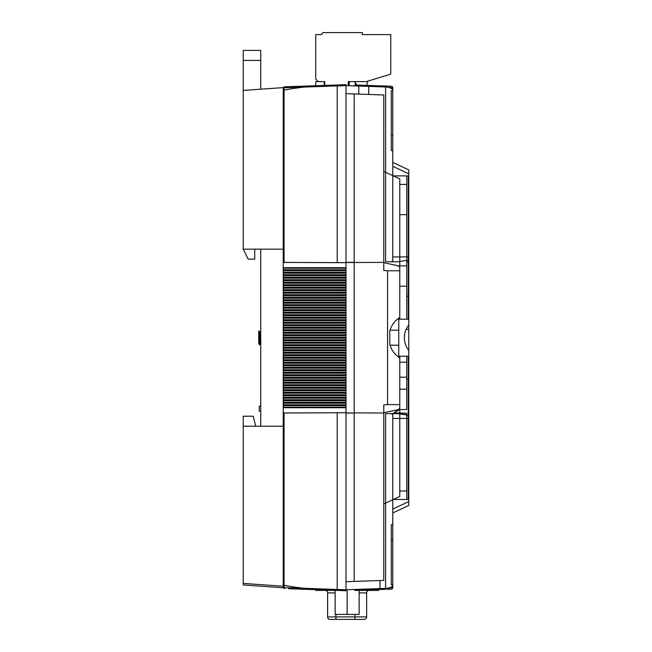 <?xml version="1.0" encoding="UTF-8"?>
<svg xmlns="http://www.w3.org/2000/svg" width="652" height="652" viewBox="0 0 652 652"><rect width="100%" height="100%" fill="white"/><g stroke="black" fill="none" stroke-linecap="round" stroke-linejoin="round"><path stroke-width="0.98" d="M283.237 584.82A1.5 0.562 0 0 0 284.076 585.325L284.076 412.985L346.008 412.716L283.237 413.009L283.237 587.085L283.237 270.172M283.237 270.604L346.008 270.604L346.008 85.599L337.206 85.909L337.206 262.658L346.008 262.666L284.076 262.397L337.206 262.666M283.237 275.609L346.008 275.609L346.008 272.153L337.206 272.169L337.206 273.172L346.008 273.196M283.237 280.604L346.008 280.604L346.008 277.149L337.206 277.173L337.206 278.176L346.008 278.192M283.237 285.609L346.008 285.609L346.008 282.153L337.206 282.177L337.206 283.172L346.008 283.196M283.237 295.609L346.008 295.609L346.008 292.153L337.206 292.178L337.206 293.18L346.008 293.196M283.237 300.613L346.008 300.613L346.008 297.157L337.206 297.182L337.206 298.176L346.008 298.2M283.237 305.617L346.008 305.617L346.008 302.161L337.206 302.178L337.206 303.18L346.008 303.204M283.237 310.621L346.008 310.621L346.008 307.157L337.206 307.182L337.206 308.184L346.008 308.2M283.237 315.617L346.008 315.617L346.008 312.161L337.206 312.186L337.206 313.18L346.008 313.204M283.237 320.621L346.008 320.621L346.008 317.165L337.206 317.182L337.206 318.184L346.008 318.209M283.237 325.625L346.008 325.625L346.008 322.161L337.206 322.186L337.206 323.188L346.008 323.205M283.237 330.621L346.008 330.621L346.008 327.165L337.206 327.19L337.206 328.184L346.008 328.209M283.237 335.625L346.008 335.625L346.008 332.17L337.206 332.186L337.206 333.188L346.008 333.213M283.237 345.625L346.008 345.625L346.008 342.17L337.206 342.194L337.206 343.197L346.008 343.213M283.237 405.642L346.008 405.642L346.008 402.186L337.206 402.211L337.206 403.213L346.008 403.229M283.237 380.638L346.008 380.638L346.008 377.182L337.206 377.206L337.206 378.201L346.008 378.225M283.237 395.642L346.008 395.642L346.008 392.186L337.206 392.211L337.206 393.205L346.008 393.229M283.237 390.638L346.008 390.638L346.008 387.182L337.206 387.207L337.206 388.209L346.008 388.225M283.237 385.642L346.008 385.642L346.008 382.186L337.206 382.202L337.206 383.205L346.008 383.229M283.237 370.638L346.008 370.638L346.008 367.182L337.206 367.198L337.206 368.201L346.008 368.225M283.237 355.633L346.008 355.633L346.008 352.17L337.206 352.194L337.206 353.197L346.008 353.221M283.237 350.629L346.008 350.629L346.008 347.174L337.206 347.19L337.206 348.192L346.008 348.217M283.237 340.629L346.008 340.629L346.008 337.165L337.206 337.19L337.206 338.192L346.008 338.217M283.237 360.629L346.008 360.629L346.008 357.174L337.206 357.198L337.206 358.201L346.008 358.217M283.237 365.633L346.008 365.633L346.008 362.178L337.206 362.202L337.206 363.197L346.008 363.221M283.237 375.633L346.008 375.633L346.008 372.178L337.206 372.202L337.206 373.205L346.008 373.221M283.237 400.646L346.008 400.646L346.008 397.19L337.206 397.207L337.206 398.209L346.008 398.233M283.237 290.613L346.008 290.613L346.008 287.157L337.206 287.173L337.206 288.176L346.008 288.2M284.076 579.555L284.076 587.591A1.5 0.685 92 0 0 284.688 588.585A1.5 1.5 0 0 1 283.237 587.085L283.237 587.762L283.237 587.085A1.5 0.57 0 0 0 284.076 587.591L337.206 589.473L337.206 412.716L346.008 412.716L346.008 590.72L288.567 588.715M284.076 585.325A144.076 53.774 0 0 0 304.231 588.316A1.5 0.465 92 0 0 304.623 589.278L315.747 589.669L315.747 590.394L336.513 590.394M324.248 85.42L324.248 81.614L315.747 81.614L315.747 85.714L304.623 86.105L346.008 84.662L346.008 85.599L346.008 84.662L346.008 85.599L354.802 85.909L354.778 84.964L391.322 86.243L354.778 84.964M346.008 270.604L346.008 272.153M346.008 275.609L346.008 277.149M346.008 280.604L346.008 282.153M346.008 285.609L346.008 287.157M346.008 290.613L346.008 292.153M346.008 295.609L346.008 297.157M346.008 300.613L346.008 302.161M346.008 305.617L346.008 307.157M346.008 310.621L346.008 312.161M346.008 315.617L346.008 317.165M346.008 320.621L346.008 322.161M346.008 325.625L346.008 327.165M346.008 330.621L346.008 332.17M346.008 335.625L346.008 337.165M346.008 340.629L346.008 342.17M346.008 345.625L346.008 347.174M346.008 350.629L346.008 352.17M346.008 355.633L346.008 357.174M346.008 360.629L346.008 362.178M346.008 365.633L346.008 367.182M346.008 370.638L346.008 372.178M346.008 375.633L346.008 377.182M346.008 380.638L346.008 382.186M346.008 385.642L346.008 387.182M346.008 390.638L346.008 392.186M346.008 395.642L346.008 397.19M346.008 400.646L346.008 402.186M346.008 405.642L346.008 412.716M283.237 587.762L243.229 584.966L243.229 583.418L283.237 586.221M260.727 416.212L260.727 426.221L243.229 426.221L243.229 583.418M243.229 426.221L243.229 416.212L253.229 416.212L255.731 426.221M346.008 269.741L283.237 269.741L283.237 87.612L243.229 90.416L243.229 249.162L260.727 249.162L260.727 426.221M254.728 249.162L254.728 259.17L248.225 259.17L243.229 249.162L283.237 249.162L283.237 88.297A1.5 1.5 0 0 1 284.688 86.797L304.623 86.105A1.5 0.465 88 0 0 304.231 87.066L314.248 86.716M283.237 249.162L283.237 262.365L284.076 262.397L284.076 90.057A144.076 53.774 0 0 1 304.231 87.066L284.076 87.792A1.5 0.57 180 0 0 283.237 88.297M346.008 274.736L283.237 274.736L283.237 275.168M346.008 279.741L283.237 279.741L283.237 280.173M346.008 284.745L283.237 284.745L283.237 285.177M346.008 289.741L283.237 289.741L283.237 290.181M346.008 294.745L283.237 294.745L283.237 295.177M346.008 299.749L283.237 299.749L283.237 300.181M346.008 304.745L283.237 304.745L283.237 305.185M346.008 309.749L283.237 309.749L283.237 310.181M346.008 314.753L283.237 314.753L283.237 315.185M346.008 319.749L283.237 319.749L283.237 320.189M346.008 324.753L283.237 324.753L283.237 325.185M346.008 329.757L283.237 329.757L283.237 330.189M346.008 334.753L283.237 334.753L283.237 335.193M346.008 339.757L283.237 339.757L283.237 340.189M346.008 344.761L283.237 344.761L283.237 345.193M346.008 349.757L283.237 349.757L283.237 350.197M346.008 354.761L283.237 354.761L283.237 355.193M346.008 359.765L283.237 359.765L283.237 360.197M346.008 364.761L283.237 364.761L283.237 365.202M346.008 369.765L283.237 369.765L283.237 370.197M346.008 374.77L283.237 374.77L283.237 375.202M346.008 379.766L283.237 379.766L283.237 380.206M346.008 384.77L283.237 384.77L283.237 385.202M346.008 389.774L283.237 389.774L283.237 390.206M346.008 394.778L283.237 394.778L283.237 395.21M346.008 399.774L283.237 399.774L283.237 400.206M346.008 404.778L283.237 404.778L283.237 405.21M243.229 426.237L283.237 426.221M346.008 267.67L337.206 267.67L337.206 268.168L346.008 268.192M337.206 267.67L283.237 267.67M284.076 268.168L337.206 268.168L284.036 268.168L284.076 267.67M283.237 268.648L284.036 268.168M284.076 273.172L337.206 273.172L284.036 273.172L284.076 272.169L337.206 272.169L284.076 272.169M284.036 272.169L283.237 271.697M283.237 273.653L284.036 273.172M284.076 278.176L337.206 278.176L284.036 278.176L284.076 277.173L337.206 277.173L284.076 277.173M284.036 277.173L283.237 276.692M283.237 278.648L284.036 278.176M284.076 283.172L337.206 283.172L284.036 283.172L284.076 282.177L337.206 282.177L284.076 282.177M284.036 282.177L283.237 281.697M283.237 283.653L284.036 283.172M284.076 292.178L337.206 292.178L284.036 292.178L284.076 293.18L337.206 293.18L284.076 293.18M283.237 293.653L284.036 293.18M284.036 292.178L283.237 291.697M284.076 298.176L337.206 298.176L284.036 298.176L284.076 297.182L337.206 297.182L284.076 297.182M284.036 297.182L283.237 296.701M283.237 298.657L284.036 298.176M284.076 303.18L337.206 303.18L284.036 303.18L284.076 302.178L337.206 302.178L284.076 302.178M284.036 302.178L283.237 301.705M283.237 303.661L284.036 303.18M284.076 308.184L337.206 308.184L284.036 308.184L284.076 307.182L337.206 307.182L284.076 307.182M284.036 307.182L283.237 306.701M283.237 308.657L284.036 308.184M284.076 313.18L337.206 313.18L284.036 313.18L284.076 312.186L337.206 312.186L284.076 312.186M284.036 312.186L283.237 311.705M283.237 313.661L284.036 313.18M284.076 318.184L337.206 318.184L284.036 318.184L284.076 317.182L337.206 317.182L284.076 317.182M284.036 317.182L283.237 316.709M283.237 318.665L284.036 318.184M284.076 323.188L337.206 323.188L284.036 323.188L284.076 322.186L337.206 322.186L284.076 322.186M284.036 322.186L283.237 321.705M283.237 323.661L284.036 323.188M284.076 328.184L337.206 328.184L284.036 328.184L284.076 327.19L337.206 327.19L284.076 327.19M284.036 327.19L283.237 326.709M283.237 328.665L284.036 328.184M284.076 333.188L337.206 333.188L284.036 333.188L284.076 332.186L337.206 332.186L284.076 332.186M284.036 332.186L283.237 331.713M283.237 333.669L284.036 333.188M284.076 343.197L337.206 343.197L284.036 343.197L284.076 342.194L337.206 342.194L284.076 342.194M283.237 343.669L284.036 343.197M284.036 342.194L283.237 341.713M284.076 403.213L337.206 403.213L284.036 403.213L284.076 402.211L337.206 402.211L284.076 402.211M283.237 403.686L284.036 403.213M284.036 402.211L283.237 401.73M284.076 378.201L337.206 378.201L284.036 378.201L284.076 377.206L337.206 377.206L284.076 377.206M283.237 378.682L284.036 378.201M284.036 377.206L283.237 376.726M284.076 393.205L337.206 393.205L284.036 393.205L284.076 392.211L337.206 392.211L284.076 392.211M283.237 393.686L284.036 393.205M284.036 392.211L283.237 391.73M284.076 388.209L337.206 388.209L284.036 388.209L284.076 387.207L337.206 387.207L284.076 387.207M283.237 388.682L284.036 388.209M284.036 387.207L283.237 386.726M284.076 382.202L337.206 382.202L284.036 382.202L284.076 383.205L337.206 383.205L284.076 383.205M284.036 382.202L283.237 381.73M283.237 383.686L284.036 383.205M284.076 368.201L337.206 368.201L284.036 368.201L284.076 367.198L337.206 367.198L284.076 367.198M283.237 368.673L284.036 368.201M284.036 367.198L283.237 366.726M284.076 353.197L337.206 353.197L284.036 353.197L284.076 352.194L337.206 352.194L284.076 352.194M283.237 353.669L284.036 353.197M284.036 352.194L283.237 351.721M284.076 347.19L337.206 347.19L284.036 347.19L284.076 348.192L337.206 348.192L284.076 348.192M284.036 347.19L283.237 346.717M283.237 348.673L284.036 348.192M284.076 338.192L337.206 338.192L284.036 338.192L284.076 337.19L337.206 337.19L284.076 337.19M283.237 338.665L284.036 338.192M284.076 357.198L337.206 357.198L284.036 357.198L284.076 358.201L337.206 358.201L284.076 358.201M284.036 357.198L283.237 356.717M283.237 358.673L284.036 358.201M284.076 362.202L337.206 362.202L284.036 362.202L284.076 363.197L337.206 363.197L284.076 363.197M284.036 362.202L283.237 361.721M283.237 363.677L284.036 363.197M284.076 372.202L337.206 372.202L284.036 372.202L284.076 373.205L337.206 373.205L284.076 373.205M284.036 372.202L283.237 371.721M283.237 373.677L284.036 373.205M284.076 397.207L337.206 397.207L284.036 397.207L284.076 398.209L337.206 398.209L284.076 398.209M284.036 397.207L283.237 396.734M283.237 398.69L284.036 398.209M346.008 407.19L337.206 407.215L337.206 407.712L346.008 407.712M284.076 407.215L337.206 407.215L284.036 407.215L284.076 407.712L337.206 407.712M284.036 407.215L283.237 406.734M283.237 407.712L284.076 407.712M284.076 412.716L283.237 412.716M284.076 288.176L337.206 288.176L284.036 288.176L284.076 287.173L337.206 287.173L284.076 287.173M284.036 287.173L283.237 286.701M283.237 288.657L284.036 288.176M284.036 337.19L283.237 336.717M283.237 262.666L284.076 262.666M260.727 411.216L259.227 411.216L259.227 406.212L260.727 406.212M337.231 590.419L337.206 589.473L346.008 589.783L346.008 590.72L346.008 589.783L354.802 589.473L354.778 590.419L385.226 589.351L354.778 590.419M297.173 588.063L291.314 587.851M291.974 87.507L337.206 85.909L337.231 84.964M284.076 95.828L284.076 90.057A1.5 0.562 180 0 0 283.237 90.563M284.688 86.797A1.5 0.685 88 0 0 284.076 87.792L284.076 90.057M346.008 581.723L354.175 581.437L346.008 581.723M346.008 262.495L354.175 262.495L354.175 93.945L383.767 94.98L383.767 262.389L354.175 262.495L354.175 412.887L383.767 412.993L383.767 580.402L354.175 581.437L354.175 413.066L346.008 413.05M380.018 588.585L387.345 588.3A1.5 0.709 88 0 1 386.709 589.302L391.322 589.139L386.709 589.302A1.5 0.709 -92 0 0 387.345 588.3L392.773 587.639L392.773 584.983L392.773 587.639L385.601 588.389L385.609 503.091M354.175 413.066L346.008 412.887M399.774 319.187L399.774 317.589C394.819 320.556 391.485 325.079 389.766 331.159L389.766 344.223C391.485 350.303 394.819 354.827 399.774 357.793L399.774 404.607L387.573 404.607L387.573 270.776L383.767 270.474L383.767 262.389M383.767 262.683L398.233 265.853L406.775 265.853L406.775 261.851L408.771 261.851L408.771 325.038C405.911 328.624 404.452 332.838 404.395 337.687C404.452 342.544 405.911 346.758 408.771 350.344L408.771 505.487L408.771 501.6L392.773 509.065L392.773 584.762L391.273 584.762L391.273 524.746L392.773 524.746M399.774 317.589L399.774 267.084L398.233 265.853M399.774 267.287L399.774 270.776L387.573 270.776M399.774 357.793L399.774 356.196M389.766 331.159L389.766 344.223M383.767 503.955L399.774 496.49L399.774 413.001L393.914 413.058L399.578 409.529L406.775 409.529L399.774 409.529L399.774 413.001L406.775 413.172M399.774 408.299L399.774 404.607L399.774 408.299L393.914 413.058L399.578 409.529M399.774 265.853L399.774 178.892L383.767 171.427M399.774 267.084L399.774 270.776M408.771 319.187L398.771 319.187L398.771 356.196L408.771 356.196M408.771 173.782L392.773 166.317L392.773 162.429L408.771 169.895L392.773 162.429L392.773 166.317L408.771 173.782L408.771 169.895L408.771 261.851M408.771 256.945L408.771 260.075L397.508 261.77L391.143 261.77L392.773 260.971L392.773 256.945L408.771 256.945M408.771 418.437L408.771 415.308L397.508 413.612L391.143 413.612L392.773 414.411L392.773 418.437L408.771 418.437M408.274 356.196L408.274 379.187L406.775 379.187L406.775 356.196L406.775 389.187L399.774 389.187M393.335 175.893L406.775 175.893L406.775 319.187L406.775 296.195L408.771 296.195M406.775 175.893L406.775 261.851L408.274 261.851L408.274 175.893L406.775 175.893L408.771 175.893M392.773 150.636L391.273 150.636L391.273 135.632L392.773 135.632L392.773 175.632M346.008 93.66L354.175 93.945L346.008 93.66M391.143 261.77L385.601 261.77L385.601 86.993L354.802 85.909M368.763 86.398L385.601 86.993A1.5 0.44 -88 0 0 385.226 86.031A1.5 0.44 92 0 1 385.601 86.993L387.345 87.083L385.601 86.993L385.609 172.291M392.773 87.743A1.5 1.5 0 0 0 391.322 86.243A1.5 1.5 0 0 1 392.773 87.743L387.345 87.083L392.773 87.743L392.773 90.4L392.773 87.743M392.773 135.632L392.773 90.62L391.273 90.62L391.273 135.632M392.773 90.4A10 3.733 0 0 0 387.345 87.083A10 3.733 0 0 1 392.773 90.4L392.773 260.971M399.774 286.195L406.775 286.195L406.775 296.195L408.274 296.195L408.274 319.187M408.274 379.187L408.274 499.489L406.775 499.489L406.775 413.531L406.775 499.489L393.335 499.489M406.775 490.989L399.774 490.989M408.771 379.187L406.775 379.187L406.775 409.529M383.767 412.7L397.956 409.758M399.774 214.655L406.775 214.655M399.774 184.394L406.775 184.394M406.775 499.489L408.771 499.489M408.274 413.531L408.771 413.531M408.771 501.6L392.773 509.065L392.773 512.953L392.773 499.75M392.773 584.983A10 3.733 0 0 1 387.345 588.3A10 3.733 0 0 0 392.773 584.983L392.773 414.411M391.143 413.612L385.601 413.612L385.601 588.389A1.5 0.44 -92 0 1 385.226 589.351A1.5 0.44 88 0 0 385.601 588.389L354.802 589.473M392.773 587.639A1.5 1.5 0 0 1 391.322 589.139A1.5 1.5 0 0 0 392.773 587.639M392.773 512.953L408.771 505.487L392.773 512.953M399.774 413.67L406.775 414.729M383.767 412.993L383.767 404.908L387.573 404.607M358.763 94.108L358.763 85.102M368.763 94.459L368.763 85.453M380.018 580.533L380.018 589.538M260.727 249.154L252.226 249.162M260.727 89.194L260.727 60.408L243.229 60.408L243.229 50.4L260.727 50.4L260.727 60.408M243.229 90.416L243.229 60.408M260.727 50.4L243.229 50.4M259.3 338.274L259.667 333.498L259.74 344.215M259.439 344.696L260.727 343.441M259.749 342.642C259.414 346.261 259.072 344.109 258.73 336.179L258.73 330.857L259.031 333.816M260.93 341.762C260.507 347.255 260.091 338.616 259.683 333.62L258.73 330.857M260.727 330.686L259.92 331.974L260.727 339.586M258.958 332.74C259.374 338.828 259.789 349.333 260.205 342.642M406.131 329.366L408.771 329.366L408.771 350.344M258.73 343.506L259.406 344.663L258.73 343.506M258.73 343.441L258.73 336.179M408.771 329.366L408.771 325.038M408.274 261.851L408.274 296.195M349.26 84.776L349.26 81.614L354.761 81.614L356.734 85.037M355.87 85.004L354.761 81.614M348.258 84.736L348.258 81.614L366.261 81.614L390.768 74.116L390.768 34.597L362.259 34.597L362.259 32.6L323.751 32.6A1.997 1.997 0 0 0 321.746 34.597L315.747 34.597L315.747 79.112L318.249 81.614L324.753 81.614L324.753 85.404M366.652 85.379L367.761 81.158M366.636 592.888L366.636 616.898A2.502 2.502 0 0 1 364.134 619.4L330.124 619.4A2.502 2.502 0 0 1 327.622 616.898L366.636 616.898L366.636 592.888A2.502 2.502 0 0 1 369.138 590.394A2.502 2.502 0 0 0 366.636 592.888L359.138 592.888M340.026 619.4L337.532 619.4M378.519 590.394L378.519 589.587L378.519 590.394L355.495 590.394M354.9 614.396L354.9 616.898A2.502 0.432 90 0 0 355.332 619.4L354.232 619.4M327.622 616.898L327.622 592.888A2.502 2.502 0 0 0 325.128 590.394M366.636 616.898A2.502 2.502 0 0 1 364.134 619.4M359.138 590.394L359.138 614.396L335.128 614.396L335.128 590.394M347.133 614.396L347.133 590.688M408.274 286.195L408.771 286.195M354.175 262.316L346.008 262.332M387.345 87.083A1.5 0.709 -88 0 0 386.709 86.08A1.5 0.709 92 0 1 387.345 87.083M408.274 389.187L408.771 389.187M391.273 539.75L392.773 539.75M406.775 418.437L399.774 418.437M372.268 590.394L372.268 589.807M336.326 619.4A2.502 0.432 90 0 1 335.894 616.898L335.894 614.396M335.128 592.888L327.622 592.888M398.771 345.193L390.051 345.193M399.774 377.206L406.775 377.206M398.771 330.189L390.051 330.189M399.774 362.202L406.775 362.202M259.39 331.941L259.969 331.941"/></g></svg>
